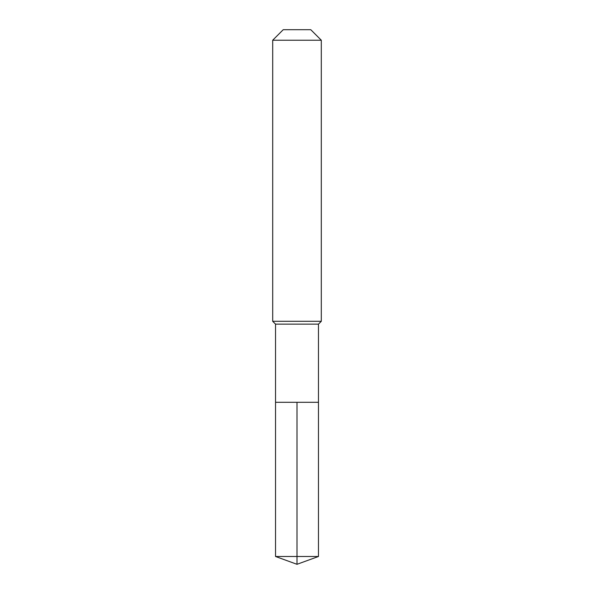 <?xml version="1.0" encoding="UTF-8"?>
<svg xmlns="http://www.w3.org/2000/svg" width="594" height="594" viewBox="0 0 594 594"><rect width="100%" height="100%" fill="white"/><g stroke="black" fill="none" stroke-linecap="round" stroke-linejoin="round"><path stroke-width="0.89" d="M275.534 402.301L275.534 324.138L318.466 324.138L318.466 402.301L275.534 402.301L297 402.301L297 556.489L297 402.301L318.466 402.301L318.466 556.489L275.534 556.489L275.534 402.301L275.534 556.489L297 564.3L297 556.489L297 564.3L275.534 556.489M318.466 324.138L321.302 321.302L272.698 321.302L275.534 324.138M321.302 40.229L310.773 29.7L283.227 29.7L272.698 40.229L321.302 40.229L321.302 321.302M272.698 40.229L272.698 321.302M297 564.3L318.466 556.489"/></g></svg>
